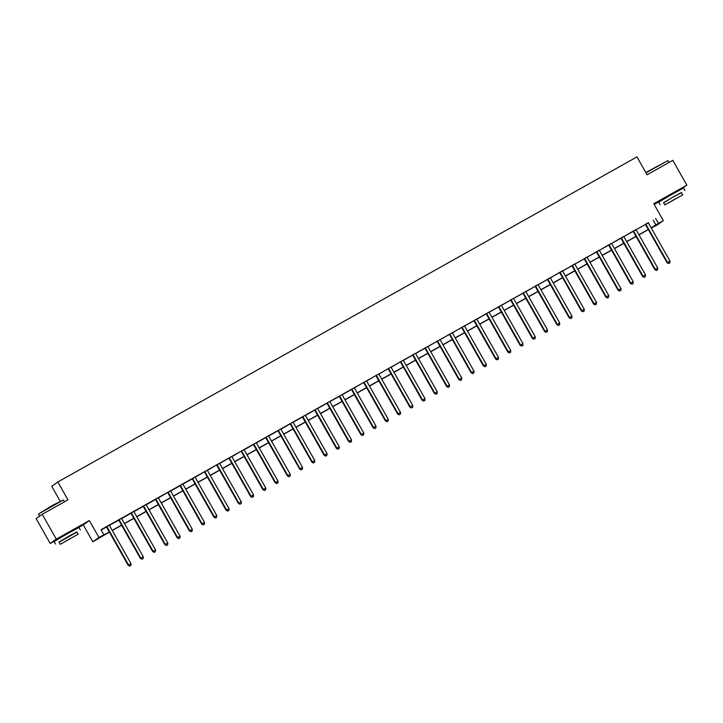 <?xml version="1.0" encoding="UTF-8"?>
<svg xmlns="http://www.w3.org/2000/svg" width="723" height="723" viewBox="0 0 723 723"><rect width="100%" height="100%" fill="white"/><g stroke="black" fill="none" stroke-linecap="round" stroke-linejoin="round"><path stroke-width="1.08" d="M73.023 530.257L59.512 537.903M677.623 190.881L664.103 198.527M109.399 532.119L92.824 541.798L98.915 537.451L109.318 531.983M77.451 528.17L83.272 524.907L92.824 541.798M83.272 524.907L89.363 520.56L56.286 539.123L42.241 514.297L36.15 518.635L50.203 543.47L58.084 539.051M60.172 501.193L51.758 486.317L57.849 481.97L636.963 156.891L647.076 174.776L672.797 160.334L686.85 185.169L653.782 203.732L663.334 220.623L657.243 224.961L651.224 227.971M654.179 204.437L662.675 199.665M56.286 539.123L50.203 543.47M681.003 189.345L686.85 185.169M648.386 222.847L101.003 529.733L103.814 534.704M101.166 530.022L106.444 527.058M109.444 525.368L118.699 520.18M121.69 518.499L130.944 513.303M133.945 511.622L143.19 506.425M146.191 504.744L155.445 499.548M158.436 497.867L167.501 492.526M170.691 490.989L179.937 485.802M182.937 484.121L192.191 478.924M195.183 477.243L204.248 471.893M207.429 470.366L216.493 465.025M219.684 463.488L228.748 458.147M231.929 456.62L240.994 451.269M244.175 449.742L253.43 444.546M256.43 442.865L265.675 437.668M268.676 435.987L277.93 430.8M280.922 429.11L290.176 423.922M293.176 422.241L302.422 417.044M305.422 415.364L314.677 410.167M317.668 408.486L326.923 403.289M329.923 401.608L339.168 396.421M342.169 394.731L351.423 389.543M354.415 387.862L363.479 382.512M366.669 380.985L375.734 375.635M378.915 374.107L387.98 368.766M391.161 367.23L400.226 361.889M403.407 360.361L412.661 355.165M415.662 353.484L424.907 348.287M427.908 346.606L436.972 341.265M440.153 339.729L449.218 334.388M452.408 332.851L461.473 327.51M464.654 325.983L473.908 320.786M476.9 319.105L486.154 313.909M489.155 312.228L498.4 307.031M501.4 305.35L510.655 300.162M513.646 298.472L522.901 293.285M525.901 291.604L535.147 286.407M538.147 284.726L547.401 279.53M550.393 277.849L559.457 272.508M562.648 270.971L571.893 265.784M574.893 264.094L584.148 258.906M587.139 257.225L596.204 251.875M599.385 250.348L608.45 245.007M611.64 243.47L620.705 238.129M623.886 236.593L632.95 231.252M636.132 229.724L645.386 224.528M648.359 222.666L645.241 224.41M636.104 229.543L632.996 231.288M623.859 236.421L620.75 238.165M611.613 243.29L608.504 245.043M599.358 250.167L596.249 251.911M587.112 257.045L584.003 258.789M574.866 263.922L571.757 265.666M562.611 270.8L559.503 272.544M550.366 277.668L547.257 279.421M538.12 284.546L535.011 286.29M525.874 291.423L522.756 293.167M513.619 298.301L510.51 300.045M501.373 305.169L498.264 306.923M489.128 312.047L486.01 313.791M476.873 318.924L473.764 320.669M464.627 325.802L461.518 327.546M452.381 332.679L449.263 334.424M440.126 339.548L437.017 341.301M427.88 346.425L424.772 348.17M415.635 353.303L412.526 355.047M403.38 360.181L400.271 361.925M391.134 367.058L388.025 368.802M378.888 373.927L375.779 375.68M366.633 380.804L363.524 382.548M354.387 387.682L351.279 389.426M342.142 394.559L339.033 396.303M329.896 401.428L326.778 403.181M317.641 408.305L314.532 410.049M305.395 415.183L302.286 416.927M293.149 422.06L290.031 423.805M280.895 428.938L277.786 430.682M268.649 435.806L265.54 437.56M256.403 442.684L253.285 444.428M244.148 449.561L241.039 451.306M231.902 456.439L228.793 458.183M219.656 463.316L216.538 465.061M207.402 470.185L204.293 471.938M195.156 477.063L192.047 478.807M182.91 483.94L179.801 485.684M170.655 490.818L167.546 492.562M158.409 497.695L155.3 499.439M146.163 504.564L143.055 506.317M133.918 511.441L130.8 513.185M121.663 518.319L118.554 520.063M109.417 525.196L106.308 526.94M89.363 520.56L98.915 537.451M655.625 218.409L658.436 223.371L663.334 220.623M42.241 514.297L67.962 499.855L57.849 481.97M648.332 229.589L638.978 234.848M636.086 236.466L626.724 241.726M623.841 243.344L614.478 248.595M611.586 250.221L602.232 255.472M599.34 257.09L589.977 262.35M587.094 263.967L577.731 269.227M574.839 270.845L565.485 276.096M562.593 277.722L553.231 282.973M550.348 284.6L540.985 289.851M538.093 291.468L528.739 296.728M525.847 298.346L516.484 303.606M513.601 305.223L504.238 310.474M501.355 312.101L491.992 317.352M489.1 318.979L479.738 324.229M476.855 325.847L467.492 331.107M464.609 332.725L455.246 337.984M452.354 339.602L443 344.853M440.108 346.48L430.745 351.73M427.862 353.348L418.5 358.608M415.608 360.226L406.254 365.486M403.362 367.103L393.999 372.354M391.116 373.981L381.753 379.232M378.861 380.858L369.507 386.109M366.615 387.727L357.252 392.987M354.369 394.604L345.007 399.864M342.115 401.482L332.761 406.733M329.869 408.359L320.506 413.61M317.623 415.237L308.26 420.488M305.377 422.105L296.014 427.365M293.122 428.983L283.759 434.243M280.876 435.861L271.514 441.111M268.631 442.738L259.268 447.989M256.376 449.616L247.022 454.866M244.13 456.484L234.767 461.744M231.884 463.362L222.521 468.621M219.629 470.239L210.276 475.49M207.384 477.117L198.021 482.368M195.138 483.985L185.775 489.245M182.883 490.863L173.529 496.123M170.637 497.74L161.274 502.991M158.391 504.618L149.028 509.869M146.136 511.495L136.783 516.746M133.891 518.364L124.528 523.624M121.645 525.241L112.282 530.501M651.152 227.835L658.436 223.371M112.21 530.366L121.572 525.106M124.455 523.488L133.818 518.237M136.701 516.611L146.064 511.36M148.956 509.742L158.31 504.482M161.202 502.865L170.565 497.605M173.448 495.987L182.811 490.736M185.703 489.11L195.056 483.859M197.948 482.232L207.311 476.981M210.194 475.363L219.557 470.104M222.449 468.486L231.803 463.226M234.695 461.608L244.058 456.358M246.941 454.731L256.304 449.48M259.196 447.853L268.549 442.603M271.441 440.985L280.804 435.725M283.687 434.107L293.05 428.847M295.933 427.23L305.296 421.979M308.188 420.352L317.551 415.101M320.434 413.475L329.796 408.224M332.679 406.606L342.042 401.346M344.934 399.729L354.288 394.478M357.18 392.851L366.543 387.6M369.426 385.974L378.789 380.723M381.681 379.105L391.035 373.845M393.927 372.228L403.289 366.968M406.172 365.35L415.535 360.099M418.427 358.472L427.781 353.222M430.673 351.595L440.036 346.344M442.919 344.726L452.282 339.467M455.174 337.849L464.528 332.589M467.42 330.971L476.782 325.721M479.665 324.094L489.028 318.843M491.911 317.216L501.274 311.965M504.166 310.348L513.529 305.088M516.412 303.47L525.775 298.21M528.658 296.593L538.02 291.342M540.912 289.715L550.266 284.464M553.158 282.847L562.521 277.587M565.404 275.969L574.767 270.709M577.659 269.092L587.013 263.841M589.905 262.214L599.268 256.963M602.151 255.336L611.513 250.086M614.405 248.468L623.759 243.208M626.651 241.59L636.014 236.331M638.897 234.713L648.26 229.462M653.158 220.163L655.969 225.133M646.055 224.546L645.648 224.844L667.121 262.792L667.528 262.494L646.055 224.546A1.139 1.121 54.5 0 0 645.775 224.22L645.657 224.121M668.874 263.461L669.85 262.91L668.874 263.461L667.528 262.494L669.977 261.12L648.513 223.172A1.139 1.121 54.5 0 1 648.368 222.765L648.35 222.612M645.648 224.844A1.139 1.121 54.5 0 0 645.368 224.51L645.196 224.374M667.121 262.792L668.703 263.579M669.85 262.91L669.977 261.12M633.809 231.423L633.402 231.712L654.866 269.661L655.282 269.372L633.809 231.423A1.139 1.121 54.5 0 0 633.529 231.089L633.411 230.999M656.62 270.339L657.605 269.787L656.62 270.339L655.282 269.372L657.731 267.998L636.258 230.05A1.139 1.121 54.5 0 1 636.123 229.634L636.095 229.48M633.402 231.712A1.139 1.121 54.5 0 0 633.122 231.387L633.529 231.089M654.866 269.661L656.457 270.456M657.605 269.787L657.731 267.998M621.563 238.301L621.147 238.59L642.62 276.538L643.027 276.249L621.563 238.301A1.139 1.121 54.5 0 0 621.283 237.966L621.156 237.867M644.374 277.216L645.35 276.665L644.374 277.216L643.027 276.249L645.476 274.867L624.012 236.927A1.139 1.121 54.5 0 1 623.877 236.511L623.85 236.358M621.147 238.59A1.139 1.121 54.5 0 0 620.867 238.265L621.283 237.966M642.62 276.538L644.211 277.334M645.35 276.665L645.476 274.867M609.317 245.178L608.902 245.468L630.375 283.416L630.781 283.118L609.317 245.178A1.139 1.121 54.5 0 0 609.028 244.844L608.911 244.745M632.128 284.085L633.104 283.543L632.128 284.085L630.781 283.118L633.231 281.744L611.766 243.796A1.139 1.121 54.5 0 1 611.622 243.389L611.604 243.235M608.902 245.468A1.139 1.121 54.5 0 0 608.621 245.133L609.028 244.844M630.375 283.416L631.956 284.202M633.104 283.543L633.231 281.744M597.062 252.047L596.656 252.345L618.12 290.294L618.536 289.995L597.062 252.047A1.139 1.121 54.5 0 0 596.782 251.721L596.665 251.622M619.873 290.962L620.858 290.411L619.873 290.962L618.536 289.995L620.985 288.622L599.512 250.673A1.139 1.121 54.5 0 1 599.376 250.266L599.358 250.113M596.656 252.345A1.139 1.121 54.5 0 0 596.376 252.011L596.782 251.721M618.12 290.294L619.71 291.08M620.858 290.411L620.985 288.622M645.811 172.535L667.953 160.578L645.973 172.824M681.545 192.716L674.568 196.141L663.66 202.829M684.925 190.583L683.524 188.097L673.158 193.656L658.68 202.151L660.09 204.636M664.862 204.952L663.569 202.666L673.99 196.557L681.446 192.553L682.747 194.839L664.862 204.952L682.747 194.839M674.758 199.214L668.034 203.154L674.758 199.214M38.518 514.008L52.779 505.26L63.353 499.964L38.518 514.008L39.702 516.105M76.945 532.092L59.06 542.214M80.334 529.968L78.934 527.483L68.568 533.041L54.089 541.536L55.499 544.021M60.262 544.338L58.97 542.051L69.399 535.933L76.855 531.929L78.147 534.216L60.262 544.338L78.147 534.216M70.158 538.599L63.443 542.539L70.158 538.599M584.817 258.924L584.401 259.223L605.874 297.162L606.281 296.873L584.817 258.924A1.139 1.121 54.5 0 0 584.536 258.599L584.41 258.5M607.627 297.84L608.603 297.289L607.627 297.84L606.281 296.873L608.739 295.499L587.266 257.551A1.139 1.121 54.5 0 1 587.13 257.144L587.103 256.99M584.401 259.223A1.139 1.121 54.5 0 0 584.121 258.888L583.958 258.753M605.874 297.162L607.465 297.957M608.603 297.289L608.739 295.499M572.571 265.802L572.155 266.091L593.628 304.04L594.035 303.75L572.571 265.802A1.139 1.121 54.5 0 0 572.291 265.468L572.164 265.368M595.381 304.717L596.358 304.166L595.381 304.717L594.035 303.75L596.484 302.377L575.02 264.428A1.139 1.121 54.5 0 1 574.875 264.012L574.857 263.859M572.155 266.091A1.139 1.121 54.5 0 0 571.875 265.766L571.712 265.63M593.628 304.04L595.21 304.835M596.358 304.166L596.484 302.377M560.316 272.679L559.909 272.969L581.373 310.917L581.789 310.628L560.316 272.679A1.139 1.121 54.5 0 0 560.036 272.345L559.918 272.246M583.127 311.595L584.112 311.044L583.127 311.595L581.789 310.628L584.238 309.245L562.765 271.306A1.139 1.121 54.5 0 1 562.63 270.89L562.611 270.736M559.909 272.969A1.139 1.121 54.5 0 0 559.629 272.643L560.036 272.345M581.373 310.917L582.964 311.712M584.112 311.044L584.238 309.245M548.07 279.557L547.654 279.846L569.128 317.795L569.543 317.496L548.07 279.557A1.139 1.121 54.5 0 0 547.79 279.223L547.663 279.123M570.881 318.463L571.857 317.912L570.881 318.463L569.543 317.496L571.992 316.123L550.519 278.174A1.139 1.121 54.5 0 1 550.384 277.768L550.357 277.614M547.654 279.846A1.139 1.121 54.5 0 0 547.374 279.512L547.212 279.376M569.128 317.795L570.718 318.581M571.857 317.912L571.992 316.123M535.824 286.425L535.409 286.724L556.882 324.672L557.288 324.374L535.824 286.425A1.139 1.121 54.5 0 0 535.544 286.1L535.418 286.001M558.635 325.341L559.611 324.79L558.635 325.341L557.288 324.374L559.738 323L538.274 285.052A1.139 1.121 54.5 0 1 538.129 284.645L538.111 284.491M535.409 286.724A1.139 1.121 54.5 0 0 535.128 286.389L534.966 286.254M556.882 324.672L558.472 325.458M559.611 324.79L559.738 323M523.569 293.303L523.163 293.601L544.627 331.541L545.043 331.251L523.569 293.303A1.139 1.121 54.5 0 0 523.289 292.969L523.172 292.878M546.38 332.219L547.365 331.667L546.38 332.219L545.043 331.251L547.492 329.878L526.019 291.929A1.139 1.121 54.5 0 1 525.883 291.514L525.865 291.36M523.163 293.601A1.139 1.121 54.5 0 0 522.883 293.267L522.711 293.131M544.627 331.541L546.217 332.336M547.365 331.667L547.492 329.878M511.324 300.181L510.908 300.47L532.381 338.418L532.797 338.129L511.324 300.181A1.139 1.121 54.5 0 0 511.044 299.846L510.926 299.747M534.134 339.096L535.119 338.545L534.134 339.096L532.797 338.129L535.246 336.755L513.773 298.807A1.139 1.121 54.5 0 1 513.637 298.391L513.61 298.238M510.908 300.47A1.139 1.121 54.5 0 0 510.628 300.144L510.465 300.009M532.381 338.418L533.972 339.214M535.119 338.545L535.246 336.755M499.078 307.058L498.662 307.347L520.135 345.296L520.542 345.007L499.078 307.058A1.139 1.121 54.5 0 0 498.798 306.724L498.671 306.624M521.889 345.974L522.865 345.422L521.889 345.974L520.542 345.007L522.991 343.624L501.527 305.684A1.139 1.121 54.5 0 1 501.382 305.269L501.364 305.115M498.662 307.347A1.139 1.121 54.5 0 0 498.382 307.022L498.219 306.886M520.135 345.296L521.726 346.091M522.865 345.422L522.991 343.624M486.823 313.927L486.416 314.225L507.88 352.173L508.296 351.875L486.823 313.927A1.139 1.121 54.5 0 0 486.543 313.601L486.425 313.502M509.634 352.842L510.619 352.291L509.634 352.842L508.296 351.875L510.745 350.501L489.272 312.553A1.139 1.121 54.5 0 1 489.137 312.146L489.119 311.993M486.416 314.225A1.139 1.121 54.5 0 0 486.136 313.89L485.964 313.755M507.88 352.173L509.471 352.96M510.619 352.291L510.745 350.501M474.577 320.804L474.171 321.102L495.635 359.051L496.05 358.753L474.577 320.804A1.139 1.121 54.5 0 0 474.297 320.479L474.18 320.379M497.388 359.72L498.373 359.168L497.388 359.72L496.05 358.753L498.499 357.379L477.026 319.43A1.139 1.121 54.5 0 1 476.891 319.024L476.864 318.87M474.171 321.102A1.139 1.121 54.5 0 0 473.881 320.768L473.719 320.632M495.635 359.051L497.225 359.837M498.373 359.168L498.499 357.379M462.331 327.682L461.916 327.98L483.389 365.919L483.795 365.63L462.331 327.682A1.139 1.121 54.5 0 0 462.051 327.347L461.925 327.257M485.142 366.597L486.118 366.046L485.142 366.597L483.795 365.63L486.245 364.256L464.781 326.308A1.139 1.121 54.5 0 1 464.636 325.892L464.618 325.739M461.916 327.98A1.139 1.121 54.5 0 0 461.636 327.646L462.051 327.347M483.389 365.919L484.979 366.715M486.118 366.046L486.245 364.256M450.077 334.559L449.67 334.848L471.143 372.797L471.55 372.508L450.077 334.559A1.139 1.121 54.5 0 0 449.796 334.225L449.679 334.125M472.896 373.475L473.872 372.923L472.896 373.475L471.55 372.508L473.999 371.134L452.535 333.186A1.139 1.121 54.5 0 1 452.39 332.77L452.372 332.616M449.67 334.848A1.139 1.121 54.5 0 0 449.39 334.523L449.796 334.225M471.143 372.797L472.725 373.592M473.872 372.923L473.999 371.134M437.831 341.437L437.424 341.726L458.888 379.674L459.304 379.376L437.831 341.437A1.139 1.121 54.5 0 0 437.551 341.102L437.433 341.003M460.641 380.343L461.626 379.801L460.641 380.343L459.304 379.376L461.753 378.002L440.28 340.054A1.139 1.121 54.5 0 1 440.144 339.647L440.117 339.494M437.424 341.726A1.139 1.121 54.5 0 0 437.144 341.392L437.551 341.102M458.888 379.674L460.479 380.461M461.626 379.801L461.753 378.002M425.585 348.305L425.169 348.603L446.642 386.552L447.049 386.254L425.585 348.305A1.139 1.121 54.5 0 0 425.305 347.98L425.178 347.88M448.396 387.221L449.372 386.669L448.396 387.221L447.049 386.254L449.498 384.88L428.034 346.932A1.139 1.121 54.5 0 1 427.889 346.525L427.871 346.371M425.169 348.603A1.139 1.121 54.5 0 0 424.889 348.269L424.726 348.134M446.642 386.552L448.233 387.338M449.372 386.669L449.498 384.88M413.33 355.183L412.923 355.481L434.396 393.429L434.803 393.131L413.33 355.183A1.139 1.121 54.5 0 0 413.05 354.857L412.932 354.758M436.15 394.098L437.126 393.547L436.15 394.098L434.803 393.131L437.252 391.758L415.788 353.809A1.139 1.121 54.5 0 1 415.644 353.402L415.626 353.249M412.923 355.481A1.139 1.121 54.5 0 0 412.643 355.147L412.471 355.011M434.396 393.429L435.978 394.216M437.126 393.547L437.252 391.758M401.084 362.06L400.678 362.35L422.142 400.298L422.557 400.009L401.084 362.06A1.139 1.121 54.5 0 0 400.804 361.726L400.687 361.636M423.895 400.976L424.88 400.425L423.895 400.976L422.557 400.009L425.007 398.635L403.533 360.687A1.139 1.121 54.5 0 1 403.398 360.271L403.38 360.117M400.678 362.35A1.139 1.121 54.5 0 0 400.397 362.024L400.804 361.726M422.142 400.298L423.732 401.093M424.88 400.425L425.007 398.635M388.838 368.938L388.423 369.227L409.896 407.176L410.303 406.886L388.838 368.938A1.139 1.121 54.5 0 0 388.558 368.603L388.432 368.504M411.649 407.853L412.625 407.302L411.649 407.853L410.303 406.886L412.761 405.504L391.288 367.564A1.139 1.121 54.5 0 1 391.152 367.148L391.125 366.995M388.423 369.227A1.139 1.121 54.5 0 0 388.143 368.902L388.558 368.603M409.896 407.176L411.486 407.971M412.625 407.302L412.761 405.504M376.593 375.815L376.177 376.105L397.65 414.053L398.057 413.755L376.593 375.815A1.139 1.121 54.5 0 0 376.312 375.481L376.186 375.382M399.403 414.722L400.379 414.18L399.403 414.722L398.057 413.755L400.506 412.381L379.042 374.433A1.139 1.121 54.5 0 1 378.897 374.026L378.879 373.872M376.177 376.105A1.139 1.121 54.5 0 0 375.897 375.77L376.312 375.481M397.65 414.053L399.232 414.839M400.379 414.18L400.506 412.381M364.338 382.684L363.931 382.982L385.395 420.931L385.811 420.632L364.338 382.684A1.139 1.121 54.5 0 0 364.058 382.359L363.94 382.259M387.148 421.599L388.134 421.048L387.148 421.599L385.811 420.632L388.26 419.259L366.787 381.31A1.139 1.121 54.5 0 1 366.651 380.904L366.633 380.75M363.931 382.982A1.139 1.121 54.5 0 0 363.651 382.648L364.058 382.359M385.395 420.931L386.986 421.717M388.134 421.048L388.26 419.259M352.092 389.561L351.676 389.86L373.149 427.799L373.565 427.51L352.092 389.561A1.139 1.121 54.5 0 0 351.812 389.227L351.685 389.137M374.903 428.477L375.879 427.926L374.903 428.477L373.565 427.51L376.014 426.136L354.541 388.188A1.139 1.121 54.5 0 1 354.406 387.781L354.378 387.618M351.676 389.86A1.139 1.121 54.5 0 0 351.396 389.525L351.233 389.39M373.149 427.799L374.74 428.594M375.879 427.926L376.014 426.136M339.846 396.439L339.43 396.728L360.904 434.677L361.31 434.387L339.846 396.439A1.139 1.121 54.5 0 0 339.566 396.105L339.439 396.005M362.657 435.354L363.633 434.803L362.657 435.354L361.31 434.387L363.759 433.014L342.295 395.065A1.139 1.121 54.5 0 1 342.151 394.65L342.133 394.496M339.43 396.728A1.139 1.121 54.5 0 0 339.15 396.403L338.988 396.267M360.904 434.677L362.494 435.472M363.633 434.803L363.759 433.014M327.591 403.317L327.185 403.606L348.649 441.554L349.064 441.265L327.591 403.317A1.139 1.121 54.5 0 0 327.311 402.982L327.194 402.883M350.402 442.232L351.387 441.681L350.402 442.232L349.064 441.265L351.514 439.882L330.04 401.943A1.139 1.121 54.5 0 1 329.905 401.527L329.887 401.373M327.185 403.606A1.139 1.121 54.5 0 0 326.904 403.28L326.733 403.145M348.649 441.554L350.239 442.349M351.387 441.681L351.514 439.882M315.345 410.185L314.93 410.483L336.403 448.432L336.819 448.133L315.345 410.185A1.139 1.121 54.5 0 0 315.065 409.86L314.948 409.76M338.156 449.1L339.141 448.549L338.156 449.1L336.819 448.133L339.268 446.76L317.795 408.811A1.139 1.121 54.5 0 1 317.659 408.405L317.632 408.251M314.93 410.483A1.139 1.121 54.5 0 0 314.65 410.149L314.487 410.013M336.403 448.432L337.993 449.218M339.141 448.549L339.268 446.76M303.1 417.063L302.684 417.361L324.157 455.309L324.564 455.011L303.1 417.063A1.139 1.121 54.5 0 0 302.82 416.737L302.693 416.638M325.91 455.978L326.886 455.427L325.91 455.978L324.564 455.011L327.013 453.637L305.549 415.689A1.139 1.121 54.5 0 1 305.404 415.282L305.386 415.129M302.684 417.361A1.139 1.121 54.5 0 0 302.404 417.026L302.241 416.891M324.157 455.309L325.748 456.096M326.886 455.427L327.013 453.637M290.845 423.94L290.438 424.238L311.902 462.178L312.318 461.889L290.845 423.94A1.139 1.121 54.5 0 0 290.565 423.606L290.447 423.515M313.655 462.856L314.641 462.304L313.655 462.856L312.318 461.889L314.767 460.515L293.294 422.566A1.139 1.121 54.5 0 1 293.158 422.151L293.14 421.997M290.438 424.238A1.139 1.121 54.5 0 0 290.158 423.904L289.986 423.768M311.902 462.178L313.493 462.973M314.641 462.304L314.767 460.515M278.599 430.818L278.192 431.107L299.656 469.055L300.072 468.766L278.599 430.818A1.139 1.121 54.5 0 0 278.319 430.483L278.201 430.384M301.41 469.733L302.395 469.182L301.41 469.733L300.072 468.766L302.521 467.392L281.048 429.444A1.139 1.121 54.5 0 1 280.913 429.028L280.886 428.875M278.192 431.107A1.139 1.121 54.5 0 0 277.903 430.781L277.74 430.646M299.656 469.055L301.247 469.851M302.395 469.182L302.521 467.392M266.353 437.695L265.937 437.984L287.411 475.933L287.817 475.635L266.353 437.695A1.139 1.121 54.5 0 0 266.073 437.361L265.947 437.261M289.164 476.602L290.14 476.059L289.164 476.602L287.817 475.635L290.266 474.261L268.802 436.312A1.139 1.121 54.5 0 1 268.658 435.906L268.64 435.752M265.937 437.984A1.139 1.121 54.5 0 0 265.657 437.65L265.495 437.523M287.411 475.933L289.001 476.719M290.14 476.059L290.266 474.261M254.098 444.564L253.692 444.862L275.165 482.81L275.571 482.512L254.098 444.564A1.139 1.121 54.5 0 0 253.818 444.238L253.701 444.139M276.918 483.479L277.894 482.928L276.918 483.479L275.571 482.512L278.021 481.138L256.548 443.19A1.139 1.121 54.5 0 1 256.412 442.783L256.394 442.63M253.692 444.862A1.139 1.121 54.5 0 0 253.411 444.528L253.24 444.392M275.165 482.81L276.746 483.597M277.894 482.928L278.021 481.138M241.853 451.441L241.446 451.739L262.91 489.688L263.326 489.39L241.853 451.441A1.139 1.121 54.5 0 0 241.572 451.116L241.455 451.016M264.663 490.357L265.648 489.805L264.663 490.357L263.326 489.39L265.775 488.016L244.302 450.068A1.139 1.121 54.5 0 1 244.166 449.661L244.139 449.507M241.446 451.739A1.139 1.121 54.5 0 0 241.166 451.405L241.572 451.116M262.91 489.688L264.501 490.474M265.648 489.805L265.775 488.016M229.607 458.319L229.191 458.608L250.664 496.556L251.071 496.267L229.607 458.319A1.139 1.121 54.5 0 0 229.327 457.984L229.2 457.894M252.417 497.234L253.393 496.683L252.417 497.234L251.071 496.267L253.52 494.894L232.056 456.945A1.139 1.121 54.5 0 1 231.911 456.529L231.893 456.376M229.191 458.608A1.139 1.121 54.5 0 0 228.911 458.283L229.327 457.984M250.664 496.556L252.255 497.352M253.393 496.683L253.52 494.894M217.352 465.196L216.945 465.485L238.418 503.434L238.825 503.145L217.352 465.196A1.139 1.121 54.5 0 0 217.072 464.862L216.954 464.762M240.172 504.112L241.148 503.56L240.172 504.112L238.825 503.145L241.274 501.762L219.81 463.823A1.139 1.121 54.5 0 1 219.665 463.407L219.647 463.253M216.945 465.485A1.139 1.121 54.5 0 0 216.665 465.16L217.072 464.862M238.418 503.434L240 504.229M241.148 503.56L241.274 501.762M205.106 472.074L204.699 472.363L226.163 510.311L226.579 510.013L205.106 472.074A1.139 1.121 54.5 0 0 204.826 471.739L204.708 471.64M227.917 510.98L228.902 510.438L227.917 510.98L226.579 510.013L229.028 508.64L207.555 470.691A1.139 1.121 54.5 0 1 207.42 470.284L207.402 470.131M204.699 472.363A1.139 1.121 54.5 0 0 204.419 472.029L204.826 471.739M226.163 510.311L227.754 511.098M228.902 510.438L229.028 508.64M192.86 478.942L192.445 479.241L213.918 517.189L214.324 516.891L192.86 478.942A1.139 1.121 54.5 0 0 192.58 478.617L192.454 478.518M215.671 517.858L216.647 517.307L215.671 517.858L214.324 516.891L216.783 515.517L195.309 477.569A1.139 1.121 54.5 0 1 195.174 477.162L195.147 477.008M192.445 479.241A1.139 1.121 54.5 0 0 192.164 478.906L192.002 478.771M213.918 517.189L215.508 517.975M216.647 517.307L216.783 515.517M180.614 485.82L180.199 486.118L201.672 524.058L202.079 523.768L180.614 485.82A1.139 1.121 54.5 0 0 180.325 485.495L180.208 485.395M203.425 524.735L204.401 524.184L203.425 524.735L202.079 523.768L204.528 522.395L183.064 484.446A1.139 1.121 54.5 0 1 182.919 484.039L182.901 483.886M180.199 486.118A1.139 1.121 54.5 0 0 179.919 485.784L179.747 485.648M201.672 524.058L203.253 524.853M204.401 524.184L204.528 522.395M168.36 492.697L167.953 492.987L189.417 530.935L189.833 530.646L168.36 492.697A1.139 1.121 54.5 0 0 168.079 492.363L167.962 492.264M191.17 531.613L192.155 531.062L191.17 531.613L189.833 530.646L192.282 529.272L170.809 491.324A1.139 1.121 54.5 0 1 170.673 490.908L170.655 490.754M167.953 492.987A1.139 1.121 54.5 0 0 167.673 492.661L168.079 492.363M189.417 530.935L191.008 531.73M192.155 531.062L192.282 529.272M156.114 499.575L155.698 499.864L177.171 537.813L177.587 537.523L156.114 499.575A1.139 1.121 54.5 0 0 155.834 499.241L155.707 499.141M178.924 538.49L179.9 537.939L178.924 538.49L177.587 537.523L180.036 536.141L158.563 498.201A1.139 1.121 54.5 0 1 158.427 497.786L158.4 497.632M155.698 499.864A1.139 1.121 54.5 0 0 155.418 499.539L155.255 499.403M177.171 537.813L178.762 538.608M179.9 537.939L180.036 536.141M143.868 506.452L143.452 506.742L164.925 544.69L165.332 544.392L143.868 506.452A1.139 1.121 54.5 0 0 143.588 506.118L143.461 506.019M166.679 545.359L167.655 544.808L166.679 545.359L165.332 544.392L167.781 543.018L146.317 505.07A1.139 1.121 54.5 0 1 146.173 504.663L146.154 504.509M143.452 506.742A1.139 1.121 54.5 0 0 143.172 506.407L143.009 506.272M164.925 544.69L166.507 545.476M167.655 544.808L167.781 543.018M131.613 513.321L131.206 513.619L152.67 551.568L153.086 551.269L131.613 513.321A1.139 1.121 54.5 0 0 131.333 512.996L131.215 512.896M154.424 552.236L155.409 551.685L154.424 552.236L153.086 551.269L155.535 549.896L134.062 511.947A1.139 1.121 54.5 0 1 133.927 511.541L133.909 511.387M131.206 513.619A1.139 1.121 54.5 0 0 130.926 513.285L130.755 513.149M152.67 551.568L154.261 552.354M155.409 551.685L155.535 549.896M119.367 520.199L118.952 520.497L140.425 558.436L140.84 558.147L119.367 520.199A1.139 1.121 54.5 0 0 119.087 519.864L118.97 519.774M142.178 559.114L143.163 558.563L142.178 559.114L140.84 558.147L143.29 556.773L121.816 518.825A1.139 1.121 54.5 0 1 121.681 518.409L121.654 518.255M118.952 520.497A1.139 1.121 54.5 0 0 118.671 520.162L118.509 520.027M140.425 558.436L142.015 559.231M143.163 558.563L143.29 556.773M107.121 527.076L106.706 527.365L128.179 565.314L128.586 565.025L107.121 527.076A1.139 1.121 54.5 0 0 106.841 526.742L106.715 526.642M129.932 565.992L130.908 565.44L129.932 565.992L128.586 565.025L131.035 563.651L109.571 525.702A1.139 1.121 54.5 0 1 109.426 525.287L109.408 525.133M106.706 527.365A1.139 1.121 54.5 0 0 106.426 527.04L106.263 526.904M128.179 565.314L129.769 566.109M130.908 565.44L131.035 563.651M669.019 162.458L667.953 160.587M64.419 501.843L63.362 499.964"/></g></svg>
